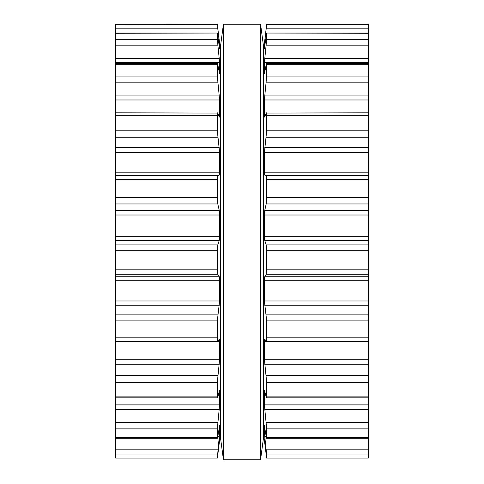 <?xml version="1.0" encoding="UTF-8"?>
<svg xmlns="http://www.w3.org/2000/svg" width="484" height="484" viewBox="0 0 484 484"><rect width="100%" height="100%" fill="white"/><g stroke="black" fill="none" stroke-linecap="round" stroke-linejoin="round"><path stroke-width="0.73" d="M263.538 46.482L263.538 437.518L260.567 459.8L260.567 24.2L260.567 459.8L223.433 459.8L260.567 459.8L263.538 437.518L263.538 46.482L260.567 24.2L223.433 24.2L223.433 459.8L223.433 24.2L260.567 24.2L263.538 46.482M220.462 46.482L220.462 437.518L223.433 459.8L220.462 437.518L220.462 46.482L223.433 24.2L220.462 46.482M115.737 24.509L217.316 24.309L115.737 24.309L115.737 458.094L217.322 458.094L115.737 458.094M115.737 458.052L217.316 458.052L219.621 432.823L219.621 425.89L217.8 436.471C217.51 438.316 217.352 438.722 217.316 437.687L217.389 438.286L115.737 438.286M217.316 24.309L220.274 49.084L220.274 434.916L217.8 454.664M219.585 425.569L219.47 425.89M115.737 437.687L217.316 437.687L217.316 428.872L219.621 404.878L219.488 390.673M219.288 391.163L217.8 397.201C217.51 398.356 217.352 397.999 217.316 396.118L217.316 382.487L219.621 359.279L219.355 339.187M115.737 397.854L217.522 397.854L217.8 397.201M219.288 339.236L217.8 341.111C217.51 341.456 217.352 340.367 217.316 337.85L217.316 320.886L219.621 300.975L219.621 280.284L219.288 276.763L217.8 274.283L217.316 269.189L217.316 250.73L217.8 244.916L219.288 240.33L219.621 236.277L219.621 215.005L219.288 210.528L217.8 203.958L217.316 197.587L217.316 179.631L217.8 175.389L219.288 175.087L219.621 172.201L219.621 152.654L217.316 130.795L217.316 115.289C217.352 113.062 217.51 112.324 217.8 113.087L115.737 112.808M115.737 341.172L217.8 341.111M217.8 113.087L219.288 117.098L219.621 115.688L219.621 99.982L217.316 76.061L217.316 64.681C217.352 63.198 217.51 63.222 217.8 64.747C217.51 63.222 217.352 63.198 217.316 64.681L115.737 64.681M217.8 64.747L219.542 73.52L219.621 62.702L217.316 39.301L217.316 33.287L219.609 48.473M115.737 33.039L217.346 33.039L115.737 33.287M219.573 48.37L219.621 44.855L217.316 24.509M368.264 456.721L368.264 458.094L266.678 458.094L266.684 455.002L368.264 455.002L368.264 456.721M264.391 48.473L264.379 44.855L266.684 24.309L368.264 24.309L368.264 455.002M266.2 454.664L264.421 440.379M368.264 438.286L266.611 438.286L266.684 437.687C266.648 438.722 266.49 438.316 266.2 436.471L264.379 425.89L264.379 432.823L266.684 455.002M264.415 425.569L264.53 425.89M368.264 437.687L266.684 437.687L266.684 428.872L368.264 428.872M264.379 48.37L266.684 33.287L266.684 39.301L264.379 62.702L264.458 73.52L266.2 64.747C266.49 63.222 266.648 63.198 266.684 64.681L266.684 76.061L264.379 99.982L264.379 115.688L264.712 117.098L266.2 113.087C266.49 112.324 266.648 113.062 266.684 115.289L266.684 130.795L264.379 152.654L264.379 172.201L264.712 175.087L266.2 175.389L266.684 179.631L266.684 197.587L266.2 203.958L264.712 210.528L264.379 215.005L264.379 236.277L264.712 240.33L266.2 244.916L266.684 250.73L266.684 269.189L266.2 274.283L264.712 276.763L264.379 280.284L264.379 300.975L266.684 320.886L266.684 337.85C266.648 340.367 266.49 341.456 266.2 341.111L264.712 339.236L264.379 341.414L264.379 359.279L266.684 382.487L266.684 396.118C266.648 397.999 266.49 398.356 266.2 397.201L264.712 391.163L264.379 391.768L264.379 404.878L266.684 428.872M264.712 391.163L264.512 390.673M368.264 397.854L266.478 397.854L266.2 397.201M368.264 341.172L266.2 341.111M266.2 113.087L368.264 112.808M266.2 64.747C266.49 63.222 266.648 63.198 266.684 64.681L368.264 64.681M368.264 33.039L266.654 33.039L368.264 33.287M266.684 24.309L263.726 49.084L263.726 434.916L264.379 440.379M115.737 455.002L217.316 455.002M115.737 449.811L217.8 449.811M217.776 436.641L219.288 436.641M218.369 432.823L219.621 432.823M115.737 428.872L217.316 428.872M115.737 422.441L217.8 422.441M115.737 409.531L219.288 409.531M115.737 404.878L219.621 404.878M219.137 391.768L219.621 391.768M115.737 396.118L217.316 396.118M115.737 382.487L217.316 382.487M115.737 375.517L217.8 375.517M115.737 364.264L219.288 364.264M115.737 359.279L219.621 359.279M115.737 341.414L219.621 341.414M115.737 337.85L217.316 337.85M115.737 320.886L217.316 320.886M115.737 314.128L217.8 314.128M115.737 305.749L219.288 305.749M115.737 300.975L219.621 300.975M115.737 280.284L219.621 280.284M115.737 276.763L219.288 276.763M115.737 274.283L217.8 274.283M115.737 269.189L217.316 269.189M115.737 250.73L217.316 250.73M115.737 244.916L217.8 244.916M115.737 240.33L219.288 240.33M115.737 236.277L219.621 236.277M115.737 215.005L219.621 215.005M115.737 210.528L219.288 210.528M115.737 203.958L217.8 203.958M115.737 197.587L217.316 197.587M115.737 179.631L217.316 179.631M115.737 175.389L217.8 175.389M115.737 175.087L219.288 175.087M115.737 172.201L219.621 172.201M115.737 152.654L219.621 152.654M115.737 147.705L219.288 147.705M115.737 137.752L217.8 137.752M115.737 130.795L217.316 130.795M115.737 115.289L217.316 115.289M218.762 115.688L219.621 115.688M115.737 99.982L219.621 99.982M115.737 95.1L219.288 95.1M115.737 82.849L217.8 82.849M115.737 76.061L217.316 76.061M115.737 62.702L219.621 62.702M115.737 58.413L219.288 58.413M115.737 45.187L217.8 45.187M115.737 39.301L217.316 39.301M219.058 44.855L219.621 44.855M218.617 41.618L219.288 41.618M115.737 28.852L217.8 28.852M266.684 458.052L368.264 458.052M266.2 449.811L368.264 449.811M264.712 436.641L266.224 436.641M264.379 432.823L265.631 432.823M266.2 422.441L368.264 422.441M264.712 409.531L368.264 409.531M264.379 404.878L368.264 404.878M264.379 391.768L264.863 391.768M266.684 396.118L368.264 396.118M266.684 382.487L368.264 382.487M266.2 375.517L368.264 375.517M264.712 364.264L368.264 364.264M264.379 359.279L368.264 359.279M264.379 341.414L368.264 341.414M266.684 337.85L368.264 337.85M266.684 320.886L368.264 320.886M266.2 314.128L368.264 314.128M264.712 305.749L368.264 305.749M264.379 300.975L368.264 300.975M264.379 280.284L368.264 280.284M264.712 276.763L368.264 276.763M266.2 274.283L368.264 274.283M266.684 269.189L368.264 269.189M266.684 250.73L368.264 250.73M266.2 244.916L368.264 244.916M264.712 240.33L368.264 240.33M264.379 236.277L368.264 236.277M264.379 215.005L368.264 215.005M264.712 210.528L368.264 210.528M266.2 203.958L368.264 203.958M266.684 197.587L368.264 197.587M266.684 179.631L368.264 179.631M266.2 175.389L368.264 175.389M264.712 175.087L368.264 175.087M264.379 172.201L368.264 172.201M264.379 152.654L368.264 152.654M264.712 147.705L368.264 147.705M266.2 137.752L368.264 137.752M266.684 130.795L368.264 130.795M266.684 115.289L368.264 115.289M264.379 115.688L265.238 115.688M264.379 99.982L368.264 99.982M264.712 95.1L368.264 95.1M266.2 82.849L368.264 82.849M266.684 76.061L368.264 76.061M264.379 62.702L368.264 62.702M264.712 58.413L368.264 58.413M266.2 45.187L368.264 45.187M266.684 39.301L368.264 39.301M264.379 44.855L264.942 44.855M264.712 41.618L265.383 41.618M266.2 28.852L368.264 28.852M266.684 24.509L368.264 24.509M217.449 63.579L115.737 63.579M368.264 458.094L266.678 458.094M368.264 63.579L266.551 63.579"/></g></svg>
